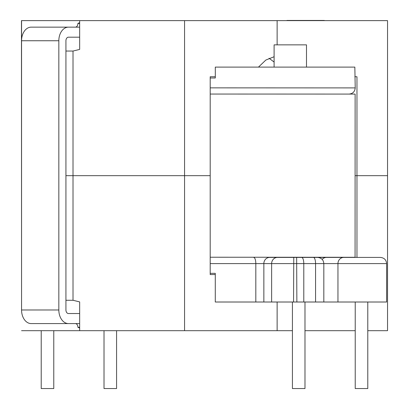 <?xml version="1.0" encoding="UTF-8"?>
<svg xmlns="http://www.w3.org/2000/svg" width="409" height="409" viewBox="0 0 409 409"><rect width="100%" height="100%" fill="white"/><g stroke="black" fill="none" stroke-linecap="round" stroke-linejoin="round"><path stroke-width="0.61" d="M386.617 263.601L263.851 263.601A6.181 5.808 90 0 1 269.664 257.419L380.431 257.419C384.225 257.818 386.285 259.879 386.617 263.601L386.617 302.011L215.277 302.011L215.277 273.33L210.195 273.33M322.18 259.398A6.181 5.808 -90.1 0 1 326.438 257.419L347.379 257.419M274.102 67.112L274.102 44.862L306.494 44.862L306.494 67.112M116.575 330.692L116.575 388.55L104.014 388.55L104.014 330.692M53.773 330.692L53.773 388.55L41.212 388.55L41.212 330.692M304.986 302.011L304.986 388.55L292.425 388.55L292.425 302.011M367.788 302.011L367.788 388.55L355.227 388.55L355.227 302.011M271.632 302.011L271.632 263.601A6.181 5.808 -90 0 1 277.445 257.419L295.733 257.261M293.555 302.011L293.769 257.419L317.645 257.419C321.433 257.818 323.493 259.879 323.826 263.601L323.826 302.011M210.195 77.991L215.303 77.991L215.303 67.112L354.843 67.112L355.222 87.904C354.854 91.657 352.793 93.717 349.041 94.085M210.195 87.863L355.222 87.904M296.648 257.419L296.868 302.011M317.645 257.419L302.987 257.419M210.195 274.562L215.277 274.562L210.195 274.562L210.195 175.66L184.566 175.66L184.566 330.692L79.663 330.692L79.663 301.903L73.017 300.278L65.931 300.278M210.195 76.754L215.303 76.754L210.195 76.754L210.195 175.66L73.017 175.66L184.566 175.66L184.566 20.629L21.462 20.629L21.565 310.405M277.128 44.862L277.128 20.629L387.538 20.629L387.538 175.66L356.965 175.66L387.538 175.66L387.538 330.692L367.788 330.692M354.843 76.754L356.965 76.754L356.965 175.66L355.099 175.66L356.965 175.66L356.965 257.419M277.128 302.011L277.128 330.692L184.566 330.692M355.227 330.692L304.986 330.692M292.425 330.692L277.128 330.692M65.931 51.043L73.017 51.043L73.017 175.66L65.931 175.66L73.017 175.66L73.017 300.278M79.663 330.692L21.565 330.692M258.468 67.112L265.835 60.057L274.102 56.728M274.102 62.056L269.071 58.262M184.566 20.629L277.128 20.629M73.017 51.043L79.663 49.417L79.663 20.629M21.565 20.629L21.565 40.322M324.214 20.629A13.691 9.673 -90 0 1 324.24 20.45L286.965 20.45A13.691 9.673 -90 0 0 286.939 20.629M324.24 20.45L324.654 20.629M75.328 323.58A3.645 2.577 -90 0 1 77.904 327.226A3.645 2.577 -90 0 1 77.904 327.292L79.663 327.292M79.663 22.669L77.904 23.436L79.663 23.436M77.904 23.436A3.645 2.577 -90 0 1 77.904 23.502A3.645 2.577 -90 0 1 75.328 27.147M84.346 20.629L121.626 20.629M79.663 313.534L68.446 313.534A3.558 2.515 -90 0 1 65.931 309.976L65.931 40.752A3.558 2.515 -90 0 1 68.446 37.193L79.663 37.193M77.904 327.292L79.663 328.059M79.663 27.147L31.171 27.147A13.609 9.611 90 0 0 21.559 40.752L21.559 309.976A13.609 9.611 90 0 0 31.171 323.58L79.663 323.58M68.446 27.147A13.609 9.611 90 0 0 58.835 40.752L58.835 309.976A13.609 9.611 90 0 0 68.446 323.58M210.195 257.235L355.073 257.276L355.124 94.085L210.195 94.044M263.851 302.011L263.851 263.601L255.814 263.601L255.814 302.011M253.708 257.419A6.181 2.106 90 0 1 255.814 263.601L210.195 263.601M343.759 257.419A6.181 5.808 -90 0 0 337.952 263.601L337.952 302.011M301.678 257.419A6.181 2.117 -90 0 1 303.79 263.601L303.79 302.011M313.447 257.419A6.181 2.117 -90 0 1 315.564 263.601L315.564 302.011M21.559 309.976L58.835 309.976M21.559 40.752L58.835 40.752"/></g></svg>
